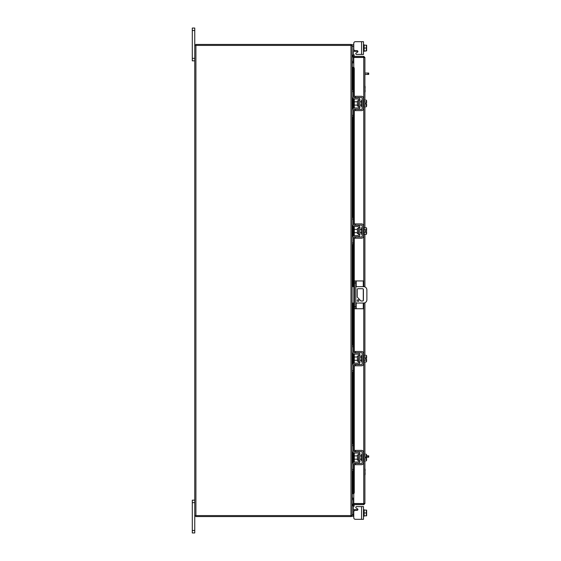 <?xml version="1.0" encoding="UTF-8"?>
<svg xmlns="http://www.w3.org/2000/svg" width="561" height="561" viewBox="0 0 561 561"><rect width="100%" height="100%" fill="white"/><g stroke="black" fill="none" stroke-linecap="round" stroke-linejoin="round"><path stroke-width="0.84" d="M358.886 300.591A0.82 0.82 0 0 0 358.065 299.77A0.82 0.82 0 0 0 357.245 300.591A0.82 0.82 0 0 0 358.065 301.411A0.82 0.82 0 0 0 358.886 300.591M355.8 303.045L363.598 303.045A3.282 3.282 0 0 0 366.88 299.763L366.88 289.932A3.282 3.282 0 0 0 363.598 286.65L355.8 286.65M354.489 286.65L353.83 286.65L353.83 303.045L354.489 303.045M352.126 286.65L353.83 286.65M353.83 303.045L352.126 303.045M360.94 300.998L357.252 297.106L357.252 289.511A0.813 0.813 0 0 1 358.065 288.698L362.581 288.698A0.813 0.813 0 0 1 363.395 289.511L363.395 300.184A0.813 0.813 0 0 1 362.581 300.998L360.94 300.998M356.193 303.045L356.193 308.746L354.489 308.746L354.489 280.949L363.276 280.949L363.276 286.65M355.8 280.949L355.8 308.746M356.193 308.746L363.276 308.746L363.276 303.045M363.276 289.09L363.276 300.605M358.423 454.929L357.413 454.929L357.413 460.16L358.423 460.16L358.682 454.662M352.126 445.609L352.126 444.039L353.374 444.039L353.374 445.609L352.126 445.609L352.126 450.595A2.426 2.426 0 0 0 354.552 453.022L357.638 453.022A1.052 1.052 0 0 1 358.682 454.066L358.682 461.016A1.052 1.052 0 0 1 357.638 462.068L354.552 462.068A2.426 2.426 0 0 0 352.126 464.494L352.126 469.48L353.374 469.48L353.374 471.051L352.126 471.051L352.126 469.48M354.012 463.442A1.178 1.178 0 0 1 354.552 463.316L357.638 463.316A2.293 2.293 0 0 0 359.931 461.016L359.931 454.066A2.293 2.293 0 0 0 357.638 451.773L354.552 451.773A1.178 1.178 0 0 1 354.012 451.64M353.767 451.472A1.178 1.178 0 0 1 353.374 450.595L353.675 451.381M353.374 445.609L353.374 450.595M353.675 463.709L353.374 469.48M353.374 464.494A1.178 1.178 0 0 1 353.767 463.61M359.931 454.066L358.682 454.066M358.682 461.016L359.931 461.016M352.126 464.494L352.259 463.709M352.259 451.381L352.126 450.595L352.259 451.381M363.472 460.819L364.124 460.819L364.124 454.263L363.472 454.263M362.224 460.819L361.572 460.819L361.572 454.263L362.224 454.263M357.413 455.904L354.293 455.904L354.293 459.186L357.413 459.186M364.124 459.2L366.361 459.2L364.124 459.2M364.124 455.883L366.361 455.883L364.124 455.89M366.621 459.95L366.592 458.035L366.361 460.854L364.124 460.854M366.592 458.035L365.295 458.035L365.295 457.054L366.592 457.054L366.361 454.235L364.124 454.235M366.361 454.235L366.621 454.985L366.361 454.235M366.361 460.854L366.621 460.104M366.592 457.054L366.621 455.132M355.408 464.69L353.767 464.69L353.767 463.442L355.408 463.442L355.408 464.69L361.572 464.69A1.9 1.9 0 0 0 363.472 462.79L363.472 452.299A1.9 1.9 0 0 0 361.572 450.399L355.408 450.399L355.408 451.64L361.572 451.64A0.659 0.659 0 0 1 362.224 452.299L362.224 462.79A0.659 0.659 0 0 1 361.572 463.442L355.408 463.442M355.408 451.64L353.767 451.64L353.767 450.399L355.408 450.399M353.5 509.64L353.374 508.897L353.5 509.64L353.374 508.897L353.675 509.683L353.374 508.897L353.675 509.683L354.552 509.683L354.552 510.538M356.593 506.597L363.472 506.597L363.472 519.318L361.572 519.318L361.572 506.597L356.593 506.597A0.785 0.785 0 0 0 356.2 508.07L357.518 508.827A0.785 0.785 0 0 1 357.126 510.3L355.408 510.3A1.641 1.641 0 0 0 353.767 511.934L353.767 517.684L353.767 516.239L353.767 517.684L353.767 516.239L352.126 516.239L352.126 45.42L194.758 45.42L194.758 532.95L192.29 532.95L192.29 530.461L194.758 530.461M355.408 519.318L361.572 519.318L355.408 519.318A1.641 1.641 0 0 1 353.767 517.684L353.767 516.239L353.767 517.684M357.518 508.827A0.785 0.785 0 0 1 357.897 509.683A0.785 0.785 0 0 0 357.911 509.514A0.785 0.785 0 0 1 357.897 509.683A0.785 0.785 0 0 0 357.911 509.514A0.785 0.785 0 0 1 357.897 509.683A0.785 0.785 0 0 0 357.518 508.827A0.785 0.785 0 0 1 357.897 509.683L354.552 509.683M352.133 499.634L353.374 499.634L353.374 503.764M353.374 506.464L353.374 516.239M363.472 516.239L364.124 516.239L364.124 509.683L363.472 509.683M364.124 515.825L366.361 515.825L364.124 515.825L364.124 510.096L366.361 510.089L364.124 510.096M366.361 515.825L366.361 512.957L364.124 512.957M366.361 510.089L366.361 512.957M366.621 515.79L366.621 514.521M366.621 514.262L366.621 511.653M366.621 511.394L366.621 510.131M353.767 57.306L353.767 56.324L363.759 56.324L363.759 57.306L353.767 57.306A1.15 1.15 0 0 1 352.757 55.602L353.416 54.466L354.264 54.957L353.767 56.324M364.909 460.854L364.909 503.526L353.767 503.512L353.767 493.638M353.767 67.362L353.767 57.488L364.909 57.474L364.909 100.146M364.909 106.765L364.909 227.738M364.909 234.365L364.909 286.923M364.909 302.772L364.909 355.33M364.909 361.957L364.909 454.235M363.935 503.526L364.909 503.526L363.759 504.676L363.759 460.819M363.759 100.181L363.759 57.488L364.909 57.474L363.759 56.324M363.759 504.676L353.767 504.676L352.757 505.398A1.15 1.15 0 0 1 353.767 503.694L353.767 504.676M363.759 503.694L353.767 503.694M352.617 89.949L352.617 67.327L353.619 67.327A1.311 0.659 90 0 1 354.264 68.638L353.416 68.638A1.311 0.659 -90 0 0 352.771 67.327L352.771 89.949M353.605 493.673L352.757 493.673A1.311 0.659 -90 0 0 353.416 492.362L354.264 492.362A1.311 0.659 90 0 1 353.619 493.673L353.767 493.673M352.771 471.051L352.771 493.673L352.617 471.051M353.416 492.362L353.416 464.185M353.416 462.348L353.416 452.734M353.416 450.897L353.416 365.288M353.416 363.451L353.416 353.837M353.416 351.999L353.416 303.045M353.416 286.65L353.416 237.696M353.416 235.858L353.416 226.244M353.416 224.407L353.416 110.103M353.416 108.266L353.416 98.652M353.416 96.815L353.416 68.638M354.264 492.362L354.264 464.69M354.264 462.082L354.264 453M354.264 450.399L354.264 365.793M354.264 363.184L354.264 354.103M354.264 351.495L354.264 303.045M354.264 286.65L354.264 238.201M354.264 235.592L354.264 226.511M354.264 223.902L354.264 110.601M354.264 108L354.264 98.918M354.264 96.31L354.264 68.638M353.619 504.928L354.264 506.043L353.416 506.534L352.757 505.398M353.767 498.112L352.294 498.112L352.294 471.051M352.294 89.949L352.294 62.888L353.767 62.888M194.758 515.58L350.976 515.58L350.976 45.42M352.126 515.58L350.976 515.58M353.767 61.493L352.126 61.324M353.767 62.474L352.294 62.474A1.15 1.15 0 0 1 352.126 62.46M351.144 45.42L351.144 44.445L195.733 44.445L195.733 45.42M352.112 45.42A1.15 1.15 0 0 0 351.144 44.452M352.126 498.54A1.15 1.15 0 0 1 352.294 498.526L353.767 498.526M352.126 499.676L353.767 499.507M351.144 515.58L351.144 516.555L195.733 516.555L195.733 515.58M351.144 516.548A1.15 1.15 0 0 0 352.112 515.58M361.572 41.682L363.472 41.682L363.472 54.403L361.572 54.403L361.572 41.682L355.408 41.682A1.641 1.641 0 0 0 353.767 43.316L353.374 54.536M354.552 50.462L354.552 51.317L357.897 51.317A0.785 0.785 0 0 1 357.518 52.173L356.2 52.93A0.785 0.785 0 0 0 356.593 54.403L361.572 54.403L356.593 54.403M354.552 51.317L353.675 51.317L353.374 52.103L353.675 51.317L354.552 51.317M353.374 57.236L353.374 61.366L352.133 61.366M352.126 45.595L352.126 44.761L353.374 44.761M363.472 44.761L364.124 44.761L364.124 50.904L364.124 45.175L366.361 45.175L364.124 45.175M363.472 51.317L366.361 50.904L364.124 50.911M366.361 45.175L366.361 48.043L364.124 48.043M366.361 50.911L366.361 48.043M366.621 46.479L366.621 45.21M366.621 49.347L366.621 46.738M366.621 50.869L366.621 49.606M357.897 51.317A0.785 0.785 0 0 1 357.911 51.486A0.785 0.785 0 0 0 357.897 51.317A0.785 0.785 0 0 1 357.518 52.173L356.2 52.93L357.518 52.173A0.785 0.785 0 0 0 357.126 50.7L355.408 50.7A1.641 1.641 0 0 1 353.767 49.066L353.767 43.316M358.423 100.84L357.413 100.84L357.413 106.071L358.423 106.071L358.682 100.58M352.126 91.52L352.126 89.949L353.374 89.949L353.374 91.52L352.126 91.52L352.126 96.506A2.426 2.426 0 0 0 354.552 98.932L357.638 98.932A1.052 1.052 0 0 1 358.682 99.984L358.682 106.934A1.052 1.052 0 0 1 357.638 107.978L354.552 107.978A2.426 2.426 0 0 0 352.126 110.405L352.126 115.391L353.374 115.391L353.374 116.961L352.126 116.961L352.126 115.391M354.012 109.36A1.178 1.178 0 0 1 354.552 109.227L357.638 109.227A2.293 2.293 0 0 0 359.931 106.934L359.931 99.984A2.293 2.293 0 0 0 357.638 97.684L354.552 97.684A1.178 1.178 0 0 1 354.012 97.558M353.767 97.39A1.178 1.178 0 0 1 353.374 96.506L353.675 97.291M353.374 91.52L353.374 96.506M353.675 109.619L353.374 115.391M353.374 110.405A1.178 1.178 0 0 1 353.767 109.528M359.931 99.984L358.682 99.984M358.682 106.934L359.931 106.934M352.126 110.405L352.259 109.619M352.259 97.291L352.126 96.506L352.259 97.291M363.472 106.737L364.124 106.737L364.124 100.181L363.472 100.181M362.224 106.737L361.572 106.737L361.572 100.181L362.224 100.181M357.413 101.814L354.293 101.814L354.293 105.096L357.413 105.096M364.124 105.11L366.361 105.11L364.124 105.117M364.124 101.8L366.361 101.8L364.124 101.8M366.621 105.868L366.592 103.946L366.361 106.765L364.124 106.765M366.592 103.946L365.295 103.946L365.295 102.965L366.592 102.965L366.361 100.146L364.124 100.146M366.361 100.146L366.621 100.896L366.361 100.146M366.361 106.765L366.621 106.015M366.592 102.965L366.621 101.05M355.408 110.601L353.767 110.601L353.767 109.36L355.408 109.36L355.408 110.601L361.572 110.601A1.9 1.9 0 0 0 363.472 108.701L363.472 98.21A1.9 1.9 0 0 0 361.572 96.31L355.408 96.31L355.408 97.558L361.572 97.558A0.659 0.659 0 0 1 362.224 98.21L362.224 108.701A0.659 0.659 0 0 1 361.572 109.36L355.408 109.36M355.408 97.558L353.767 97.558L353.767 96.31L355.408 96.31M366.621 455.834L368.71 455.834L368.71 457.201L367.89 457.201L367.89 455.834M365.295 457.201L367.89 457.201M364.909 472.383L364.853 475.202M364.909 471.401L364.853 468.575M365.106 469.333L364.909 468.687M365.085 472.383L365.106 474.297M365.106 469.48L365.085 471.401M364.909 475.097L365.106 474.452M364.909 73.049L368.71 73.049L368.71 74.424L367.89 74.424L367.89 73.049M364.909 74.424L367.89 74.424M364.909 89.599L364.853 92.425M364.909 88.617L364.853 85.798M365.106 86.548L364.909 85.903M365.085 89.599L365.106 91.52M365.106 86.703L365.085 88.617M364.909 92.313L365.106 91.667M194.758 502.656L192.29 502.656L192.29 500.167L194.758 500.167M192.29 502.656L192.29 530.461M194.758 30.539L192.29 30.539L192.29 28.05L194.758 28.05L194.758 45.42M194.758 60.833L192.29 60.833L192.29 58.344L194.758 58.344M192.29 30.539L192.29 58.344M358.423 228.432L357.413 228.432L357.413 233.664L358.423 233.664L358.682 228.173M352.126 219.12L352.126 217.542L353.374 217.542L353.374 219.12L352.126 219.12L352.126 224.098A2.426 2.426 0 0 0 354.552 226.525L357.638 226.525A1.052 1.052 0 0 1 358.682 227.577L358.682 234.526A1.052 1.052 0 0 1 357.638 235.578L354.552 235.578A2.426 2.426 0 0 0 352.126 238.004L352.126 242.983L353.374 242.983L353.374 244.561L352.126 244.561L352.126 242.983M354.012 236.952A1.178 1.178 0 0 1 354.552 236.819L357.638 236.819A2.293 2.293 0 0 0 359.931 234.526L359.931 227.577A2.293 2.293 0 0 0 357.638 225.284L354.552 225.284A1.178 1.178 0 0 1 354.012 225.15M353.767 224.982A1.178 1.178 0 0 1 353.374 224.098L353.374 219.12M353.675 237.212L353.374 242.983M353.374 238.004A1.178 1.178 0 0 1 353.767 237.121M359.931 227.577L358.682 227.577M358.682 234.526L359.931 234.526M352.126 238.004L352.259 237.212M352.259 224.884L352.126 224.098M363.472 234.33L364.124 234.33L364.124 227.773L363.472 227.773M362.224 234.33L361.572 234.33L361.572 227.773L362.224 227.773M357.413 229.414L354.293 229.414L354.293 232.689L357.413 232.689M364.124 232.703L366.361 232.703L364.124 232.71M366.621 233.46L366.592 231.539L366.361 234.365L364.124 234.365M366.621 231.539L365.295 231.539L365.295 230.557L366.592 230.557L366.361 229.4L364.124 229.4M364.124 227.738L366.361 227.738L366.621 228.18L366.361 229.393L364.124 229.393M366.361 234.365L366.621 233.607M366.621 230.557L366.621 228.643M355.408 238.201L353.767 238.201L353.767 236.952L355.408 236.952L355.408 238.201L361.572 238.201A1.9 1.9 0 0 0 363.472 236.293L363.472 225.803A1.9 1.9 0 0 0 361.572 223.902L355.408 223.902L355.408 225.15L361.572 225.15A0.659 0.659 0 0 1 362.224 225.803L362.224 236.293A0.659 0.659 0 0 1 361.572 236.952L355.408 236.952M355.408 225.15L353.767 225.15L353.767 223.902L355.408 223.902M358.423 356.025L357.413 356.025L357.413 361.263L358.423 361.263L358.682 355.765M352.126 346.712L352.126 345.134L353.374 345.134L353.374 346.712L352.126 346.712L352.126 351.691A2.426 2.426 0 0 0 354.552 354.117L357.638 354.117A1.052 1.052 0 0 1 358.682 355.169L358.682 362.118A1.052 1.052 0 0 1 357.638 363.17L354.552 363.17A2.426 2.426 0 0 0 352.126 365.597L352.126 370.576L353.374 370.576L353.374 372.153L352.126 372.153L352.126 370.576M354.012 364.545A1.178 1.178 0 0 1 354.552 364.412L357.638 364.412A2.293 2.293 0 0 0 359.931 362.118L359.931 355.169A2.293 2.293 0 0 0 357.638 352.876L354.552 352.876A1.178 1.178 0 0 1 354.012 352.743M353.767 352.574A1.178 1.178 0 0 1 353.374 351.691L353.675 352.483M353.374 346.712L353.374 351.691M353.675 364.804L353.374 370.576M353.374 365.597A1.178 1.178 0 0 1 353.767 364.713M359.931 355.169L358.682 355.169M358.682 362.118L359.931 362.118M352.126 365.597L352.259 364.804M352.259 352.483L352.126 351.691L352.259 352.483M363.472 361.922L364.124 361.922L364.124 355.365L363.472 355.365M362.224 361.922L361.572 361.922L361.572 355.365L362.224 355.365M357.413 357.006L354.293 357.006L354.293 360.281L357.413 360.281M364.124 360.295L366.361 360.295L364.124 360.302M366.621 361.053L366.592 359.138L366.361 361.957L364.124 361.957M366.621 359.138L365.295 359.138L365.295 358.149L366.592 358.149L366.361 356.992L364.124 356.992M364.124 355.33L366.361 355.33L366.621 355.772L366.361 356.985L364.124 356.985M366.361 361.957L366.621 361.2M366.621 358.149L366.621 356.235M355.408 365.793L353.767 365.793L353.767 364.545L355.408 364.545L355.408 365.793L361.572 365.793A1.9 1.9 0 0 0 363.472 363.893L363.472 353.395A1.9 1.9 0 0 0 361.572 351.495L355.408 351.495L355.408 352.743L361.572 352.743A0.659 0.659 0 0 1 362.224 353.395L362.224 363.893A0.659 0.659 0 0 1 361.572 364.545L355.408 364.545M355.408 352.743L353.767 352.743L353.767 351.495L355.408 351.495M365.295 359.138L365.295 358.149M365.295 231.539L365.295 230.557M354.489 306.706L355.8 306.706M355.8 282.989L354.489 282.989M356.193 280.949L356.193 286.65M352.126 514.661L353.374 514.661M357.638 510.11L357.638 509.683M363.759 454.263L363.759 361.922M363.759 355.365L363.759 303.038M363.759 286.657L363.759 234.33M363.759 227.773L363.759 106.737M352.771 462.846L352.771 452.236M352.771 444.039L352.771 372.153M352.771 363.949L352.771 353.339M352.771 345.134L352.771 303.045M352.771 286.65L352.771 244.561M352.771 236.356L352.771 225.746M352.771 217.542L352.771 116.961M352.771 108.764L352.771 98.154M353.605 56.093L352.757 55.602M352.294 463.603L352.294 451.486M352.294 444.039L352.294 372.153M352.294 364.699L352.294 352.589M352.294 345.134L352.294 303.045M352.294 286.65L352.294 244.561M352.294 237.107L352.294 224.996M352.294 217.542L352.294 116.961M352.294 109.514L352.294 97.397M195.908 515.58L195.908 45.42M353.374 46.339L352.126 46.339M357.638 51.317L357.638 50.89M359.931 455.904L361.572 455.904M359.931 459.186L361.572 459.186M352.617 97.965L352.617 108.946M352.617 116.961L352.617 217.542M352.617 225.564L352.617 236.539M352.617 244.561L352.617 286.65M352.617 303.045L352.617 345.134M352.617 353.157L352.617 364.131M352.617 372.153L352.617 444.039M352.617 452.054L352.617 463.035M359.931 101.814L361.572 101.814M359.931 105.096L361.572 105.096M359.931 229.414L361.572 229.414M359.931 232.689L361.572 232.689M359.931 357.006L361.572 357.006M359.931 360.281L361.572 360.281"/></g></svg>
